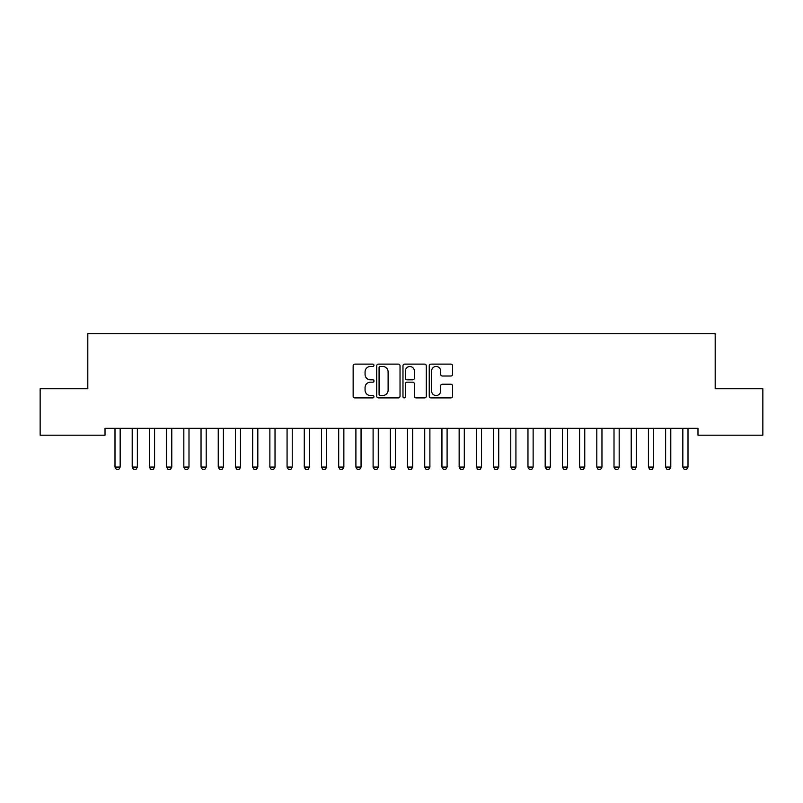 <?xml version="1.0" encoding="UTF-8"?>
<svg xmlns="http://www.w3.org/2000/svg" width="803" height="803" viewBox="0 0 803 803"><rect width="100%" height="100%" fill="white"/><g stroke="black" fill="none" stroke-linecap="round" stroke-linejoin="round"><path stroke-width="1.2" d="M373.967 365.295A1.184 1.184 0 0 0 372.783 364.12L354.846 364.12A1.686 1.686 0 0 0 353.149 365.807L353.149 396.21A1.686 1.686 0 0 0 354.846 397.897L372.783 397.897A1.184 1.184 0 0 0 373.967 396.712A1.184 1.184 0 0 0 372.783 395.528L370.464 395.528A5.4 5.4 0 0 1 365.064 390.128L365.064 387.598A5.4 5.4 0 0 1 370.464 382.188L372.783 382.188A1.184 1.184 0 0 0 373.967 381.003A1.184 1.184 0 0 0 372.783 379.819L370.464 379.819A5.4 5.4 0 0 1 365.064 374.419L365.064 371.889A5.4 5.4 0 0 1 370.464 366.479L372.783 366.479A1.184 1.184 0 0 0 373.967 365.295M450.864 376.025A1.686 1.686 0 0 0 452.551 374.339L452.551 365.807A1.686 1.686 0 0 0 450.864 364.12L430.93 364.12A1.686 1.686 0 0 0 429.244 365.807L429.244 396.21A1.686 1.686 0 0 0 430.93 397.897L450.864 397.897A1.686 1.686 0 0 0 452.551 396.21L452.551 385.902A1.686 1.686 0 0 0 450.864 384.215L442.333 384.215A1.686 1.686 0 0 0 440.646 385.902L440.646 391.011A4.517 4.517 0 0 1 436.129 395.528A4.517 4.517 0 0 1 431.602 391.011L431.602 370.996A4.517 4.517 0 0 1 436.129 366.479A4.517 4.517 0 0 1 440.646 370.996L440.646 374.339A1.686 1.686 0 0 0 442.333 376.025L450.864 376.025M697.978 428.33L105.022 428.33L105.022 435.206L40.15 435.206L40.15 388.752L87.818 388.752L87.818 333.687L715.182 333.687L715.182 388.752L762.85 388.752L762.85 435.206L697.978 435.206L697.978 428.33M400.024 365.807A1.686 1.686 0 0 0 398.328 364.12L378.404 364.12A1.686 1.686 0 0 0 376.717 365.807L376.717 396.21A1.686 1.686 0 0 0 378.404 397.897L398.328 397.897A1.686 1.686 0 0 0 400.024 396.21L400.024 365.807M404.672 364.12L424.596 364.12A1.686 1.686 0 0 1 426.283 365.807L426.283 396.21A1.686 1.686 0 0 1 424.596 397.897L416.064 397.897A1.686 1.686 0 0 1 414.378 396.21L414.378 383.874A1.686 1.686 0 0 0 412.692 382.188L407.031 382.188A1.686 1.686 0 0 0 405.344 383.874L405.344 396.712A1.184 1.184 0 0 1 404.16 397.897A1.184 1.184 0 0 1 402.976 396.712L402.976 365.807A1.686 1.686 0 0 1 404.672 364.12M380.261 366.479A1.184 1.184 0 0 0 379.076 367.664L379.076 394.353A1.184 1.184 0 0 0 380.261 395.528L382.71 395.528A5.4 5.4 0 0 0 388.11 390.128L388.11 371.889A5.4 5.4 0 0 0 382.71 366.479L380.261 366.479M414.378 371.086A4.517 4.517 0 0 0 409.861 366.569A4.517 4.517 0 0 0 405.344 371.086L405.344 378.133A1.686 1.686 0 0 0 407.031 379.819L412.692 379.819A1.686 1.686 0 0 0 414.378 378.133L414.378 371.086M114.919 428.702A1.716 1.716 -179.5 0 1 115 429.224A1.716 1.716 179.5 0 0 114.919 428.702L114.799 428.33M120.36 428.33L120.239 428.702A1.716 1.716 179.5 0 0 120.159 429.224L120.159 467.075L118.874 469.313L116.294 469.313L115 467.075L115 429.224M115 467.075L120.159 467.075M137.373 429.224A1.716 1.716 -179.5 0 1 137.454 428.702A1.716 1.716 179.5 0 0 137.373 429.224L137.373 467.075L132.204 467.075L132.204 429.224A1.716 1.716 179.5 0 0 132.124 428.702A1.716 1.716 -179.5 0 1 132.204 429.224M154.577 429.224A1.716 1.716 -179.5 0 1 154.658 428.702A1.716 1.716 179.5 0 0 154.577 429.224L154.577 467.075L149.418 467.075L149.418 429.224A1.716 1.716 179.5 0 0 149.338 428.702A1.716 1.716 -179.5 0 1 149.418 429.224M137.373 467.075L136.078 469.313L133.499 469.313L132.204 467.075M154.577 467.075L153.283 469.313L150.703 469.313L149.418 467.075M171.782 429.224A1.716 1.716 -179.5 0 1 171.862 428.702A1.716 1.716 179.5 0 0 171.782 429.224L171.782 467.075L166.622 467.075L166.622 429.224A1.716 1.716 179.5 0 0 166.542 428.702A1.716 1.716 -179.5 0 1 166.622 429.224M188.996 429.224A1.716 1.716 -179.5 0 1 189.076 428.702A1.716 1.716 179.5 0 0 188.996 429.224L188.996 467.075L183.827 467.075L183.827 429.224A1.716 1.716 179.5 0 0 183.746 428.702A1.716 1.716 -179.5 0 1 183.827 429.224M171.782 467.075L170.497 469.313L167.917 469.313L166.622 467.075M188.996 467.075L187.701 469.313L185.122 469.313L183.827 467.075M206.2 429.224A1.716 1.716 -179.5 0 1 206.281 428.702A1.716 1.716 179.5 0 0 206.2 429.224L206.2 467.075L201.041 467.075L201.041 429.224A1.716 1.716 179.5 0 0 200.961 428.702A1.716 1.716 -179.5 0 1 201.041 429.224M206.2 467.075L204.906 469.313L202.326 469.313L201.041 467.075M223.405 429.224A1.716 1.716 -179.5 0 1 223.485 428.702A1.716 1.716 179.5 0 0 223.405 429.224L223.405 467.075L218.245 467.075L218.245 429.224A1.716 1.716 179.5 0 0 218.165 428.702A1.716 1.716 -179.5 0 1 218.245 429.224M223.405 467.075L222.12 469.313L219.53 469.313L218.245 467.075M240.609 429.224A1.716 1.716 -179.5 0 1 240.689 428.702A1.716 1.716 179.5 0 0 240.609 429.224L240.609 467.075L235.45 467.075L235.45 429.224A1.716 1.716 179.5 0 0 235.369 428.702A1.716 1.716 -179.5 0 1 235.45 429.224M257.823 429.224A1.716 1.716 -179.5 0 1 257.904 428.702A1.716 1.716 179.5 0 0 257.823 429.224L257.823 467.075L252.654 467.075L252.654 429.224A1.716 1.716 179.5 0 0 252.574 428.702A1.716 1.716 -179.5 0 1 252.654 429.224M275.027 429.224A1.716 1.716 -179.5 0 1 275.108 428.702A1.716 1.716 179.5 0 0 275.027 429.224L275.027 467.075L269.868 467.075L269.868 429.224A1.716 1.716 179.5 0 0 269.788 428.702A1.716 1.716 -179.5 0 1 269.868 429.224M292.232 429.224A1.716 1.716 -179.5 0 1 292.312 428.702A1.716 1.716 179.5 0 0 292.232 429.224L292.232 467.075L287.072 467.075L287.072 429.224A1.716 1.716 179.5 0 0 286.992 428.702A1.716 1.716 -179.5 0 1 287.072 429.224M309.446 429.224A1.716 1.716 -179.5 0 1 309.526 428.702A1.716 1.716 179.5 0 0 309.446 429.224L309.446 467.075L304.277 467.075L304.277 429.224A1.716 1.716 179.5 0 0 304.196 428.702A1.716 1.716 -179.5 0 1 304.277 429.224M326.65 429.224A1.716 1.716 -179.5 0 1 326.731 428.702A1.716 1.716 179.5 0 0 326.65 429.224L326.65 467.075L321.491 467.075L321.491 429.224A1.716 1.716 179.5 0 0 321.411 428.702A1.716 1.716 -179.5 0 1 321.491 429.224M343.855 429.224A1.716 1.716 -179.5 0 1 343.935 428.702A1.716 1.716 179.5 0 0 343.855 429.224L343.855 467.075L338.695 467.075L338.695 429.224A1.716 1.716 179.5 0 0 338.615 428.702A1.716 1.716 -179.5 0 1 338.695 429.224M361.059 429.224A1.716 1.716 -179.5 0 1 361.139 428.702A1.716 1.716 179.5 0 0 361.059 429.224L361.059 467.075L355.9 467.075L355.9 429.224A1.716 1.716 179.5 0 0 355.819 428.702A1.716 1.716 -179.5 0 1 355.9 429.224M378.273 429.224A1.716 1.716 -179.5 0 1 378.354 428.702A1.716 1.716 179.5 0 0 378.273 429.224L378.273 467.075L373.104 467.075L373.104 429.224A1.716 1.716 179.5 0 0 373.024 428.702A1.716 1.716 -179.5 0 1 373.104 429.224M240.609 467.075L239.324 469.313L236.744 469.313L235.45 467.075M257.823 467.075L256.528 469.313L253.949 469.313L252.654 467.075M275.027 467.075L273.733 469.313L271.153 469.313L269.868 467.075M292.232 467.075L290.947 469.313L288.367 469.313L287.072 467.075M309.446 467.075L308.151 469.313L305.572 469.313L304.277 467.075M326.65 467.075L325.356 469.313L322.776 469.313L321.491 467.075M343.855 467.075L342.57 469.313L339.98 469.313L338.695 467.075M361.059 467.075L359.774 469.313L357.194 469.313L355.9 467.075M378.273 467.075L376.978 469.313L374.399 469.313L373.104 467.075M395.477 429.224A1.716 1.716 -179.5 0 1 395.558 428.702A1.716 1.716 179.5 0 0 395.477 429.224L395.477 467.075L390.318 467.075L390.318 429.224A1.716 1.716 179.5 0 0 390.238 428.702A1.716 1.716 -179.5 0 1 390.318 429.224M395.477 467.075L394.183 469.313L391.603 469.313L390.318 467.075M412.682 429.224A1.716 1.716 -179.5 0 1 412.762 428.702A1.716 1.716 179.5 0 0 412.682 429.224L412.682 467.075L407.522 467.075L407.522 429.224A1.716 1.716 179.5 0 0 407.442 428.702A1.716 1.716 -179.5 0 1 407.522 429.224M412.682 467.075L411.397 469.313L408.817 469.313L407.522 467.075M429.896 429.224A1.716 1.716 -179.5 0 1 429.976 428.702A1.716 1.716 179.5 0 0 429.896 429.224L429.896 467.075L424.727 467.075L424.727 429.224A1.716 1.716 179.5 0 0 424.646 428.702A1.716 1.716 -179.5 0 1 424.727 429.224M429.896 467.075L428.601 469.313L426.022 469.313L424.727 467.075M447.1 429.224A1.716 1.716 -179.5 0 1 447.181 428.702A1.716 1.716 179.5 0 0 447.1 429.224L447.1 467.075L441.941 467.075L441.941 429.224A1.716 1.716 179.5 0 0 441.861 428.702A1.716 1.716 -179.5 0 1 441.941 429.224M447.1 467.075L445.806 469.313L443.226 469.313L441.941 467.075M464.305 429.224A1.716 1.716 -179.5 0 1 464.385 428.702A1.716 1.716 179.5 0 0 464.305 429.224L464.305 467.075L459.145 467.075L459.145 429.224A1.716 1.716 179.5 0 0 459.065 428.702A1.716 1.716 -179.5 0 1 459.145 429.224M464.305 467.075L463.02 469.313L460.43 469.313L459.145 467.075M481.509 429.224A1.716 1.716 -179.5 0 1 481.589 428.702A1.716 1.716 179.5 0 0 481.509 429.224L481.509 467.075L476.35 467.075L476.35 429.224A1.716 1.716 179.5 0 0 476.269 428.702A1.716 1.716 -179.5 0 1 476.35 429.224M481.509 467.075L480.224 469.313L477.644 469.313L476.35 467.075M498.723 429.224A1.716 1.716 -179.5 0 1 498.804 428.702A1.716 1.716 179.5 0 0 498.723 429.224L498.723 467.075L493.554 467.075L493.554 429.224A1.716 1.716 179.5 0 0 493.474 428.702A1.716 1.716 -179.5 0 1 493.554 429.224M498.723 467.075L497.428 469.313L494.849 469.313L493.554 467.075M515.928 429.224A1.716 1.716 -179.5 0 1 516.008 428.702A1.716 1.716 179.5 0 0 515.928 429.224L515.928 467.075L510.768 467.075L510.768 429.224A1.716 1.716 179.5 0 0 510.688 428.702A1.716 1.716 -179.5 0 1 510.768 429.224M515.928 467.075L514.633 469.313L512.053 469.313L510.768 467.075M533.132 429.224A1.716 1.716 -179.5 0 1 533.212 428.702A1.716 1.716 179.5 0 0 533.132 429.224L533.132 467.075L527.972 467.075L527.972 429.224A1.716 1.716 179.5 0 0 527.892 428.702A1.716 1.716 -179.5 0 1 527.972 429.224M533.132 467.075L531.847 469.313L529.267 469.313L527.972 467.075M550.346 429.224A1.716 1.716 -179.5 0 1 550.426 428.702A1.716 1.716 179.5 0 0 550.346 429.224L550.346 467.075L545.177 467.075L545.177 429.224A1.716 1.716 179.5 0 0 545.096 428.702A1.716 1.716 -179.5 0 1 545.177 429.224M550.346 467.075L549.051 469.313L546.472 469.313L545.177 467.075M567.55 429.224A1.716 1.716 -179.5 0 1 567.631 428.702A1.716 1.716 179.5 0 0 567.55 429.224L567.55 467.075L562.391 467.075L562.391 429.224A1.716 1.716 179.5 0 0 562.311 428.702A1.716 1.716 -179.5 0 1 562.391 429.224M567.55 467.075L566.256 469.313L563.676 469.313L562.391 467.075M584.755 429.224A1.716 1.716 -179.5 0 1 584.835 428.702A1.716 1.716 179.5 0 0 584.755 429.224L584.755 467.075L579.595 467.075L579.595 429.224A1.716 1.716 179.5 0 0 579.515 428.702A1.716 1.716 -179.5 0 1 579.595 429.224M584.755 467.075L583.47 469.313L580.88 469.313L579.595 467.075M601.959 429.224A1.716 1.716 -179.5 0 1 602.039 428.702A1.716 1.716 179.5 0 0 601.959 429.224L601.959 467.075L596.8 467.075L596.8 429.224A1.716 1.716 179.5 0 0 596.719 428.702A1.716 1.716 -179.5 0 1 596.8 429.224M601.959 467.075L600.674 469.313L598.094 469.313L596.8 467.075M619.173 429.224A1.716 1.716 -179.5 0 1 619.254 428.702A1.716 1.716 179.5 0 0 619.173 429.224L619.173 467.075L614.004 467.075L614.004 429.224A1.716 1.716 179.5 0 0 613.924 428.702A1.716 1.716 -179.5 0 1 614.004 429.224M619.173 467.075L617.878 469.313L615.299 469.313L614.004 467.075M636.377 429.224A1.716 1.716 -179.5 0 1 636.458 428.702A1.716 1.716 179.5 0 0 636.377 429.224L636.377 467.075L631.218 467.075L631.218 429.224A1.716 1.716 179.5 0 0 631.138 428.702A1.716 1.716 -179.5 0 1 631.218 429.224M636.377 467.075L635.083 469.313L632.503 469.313L631.218 467.075M653.582 429.224A1.716 1.716 -179.5 0 1 653.662 428.702A1.716 1.716 179.5 0 0 653.582 429.224L653.582 467.075L648.422 467.075L648.422 429.224A1.716 1.716 179.5 0 0 648.342 428.702A1.716 1.716 -179.5 0 1 648.422 429.224M653.582 467.075L652.297 469.313L649.717 469.313L648.422 467.075M670.796 429.224A1.716 1.716 -179.5 0 1 670.876 428.702A1.716 1.716 179.5 0 0 670.796 429.224L670.796 467.075L665.627 467.075L665.627 429.224A1.716 1.716 179.5 0 0 665.546 428.702A1.716 1.716 -179.5 0 1 665.627 429.224M670.796 467.075L669.501 469.313L666.922 469.313L665.627 467.075M688 429.224A1.716 1.716 -179.5 0 1 688.081 428.702A1.716 1.716 179.5 0 0 688 429.224L688 467.075L682.841 467.075L682.841 429.224A1.716 1.716 179.5 0 0 682.761 428.702A1.716 1.716 -179.5 0 1 682.841 429.224M688 467.075L686.706 469.313L684.126 469.313L682.841 467.075"/></g></svg>
